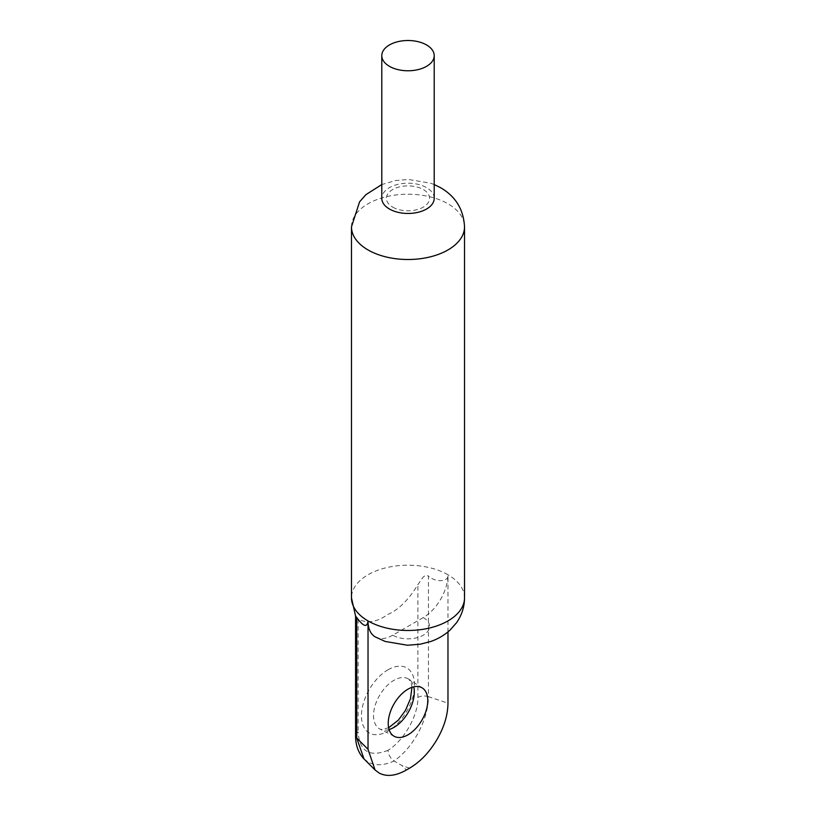 <?xml version="1.0" encoding="UTF-8"?>
<svg xmlns="http://www.w3.org/2000/svg" width="816" height="816" viewBox="0 0 816 816"><rect width="100%" height="100%" fill="white"/><g stroke="black" fill="none" stroke-linecap="round" stroke-linejoin="round"><path stroke-width="0.61" stroke-dasharray="4.08 3.06" d="M447.974 631.9L447.974 574.76A56.528 32.64 -0 0 0 386.366 567.691A56.528 32.64 -0 0 0 351.472 597.842M423.259 617.569L392.741 635.195A21.583 12.464 0 0 0 423.259 635.195A21.583 12.464 0 0 0 423.259 617.569A34.945 20.176 120 0 0 447.974 574.76C449.371 581.002 437.121 583.532 428.441 576.116L428.441 696.67A8.741 5.049 0 0 0 422.933 696.038A8.741 5.049 0 0 0 417.894 697.466C418.373 714.673 404.726 739.959 388.008 750.312C388.365 754.78 390.395 758.339 394.108 760.971L402.043 765.622L406.409 769.988M375.268 636.919A34.945 20.176 120 0 0 392.741 635.195M364.018 758.931L368.332 762.175C375.544 765.938 384.132 765.541 394.108 760.971C403.318 754.443 411.223 745.324 417.792 733.625C424.789 720.64 428.339 708.319 428.441 696.67L447.974 703.178M388.008 750.312C369.526 757.544 359.56 751.424 358.132 731.972A8.741 5.049 0 0 0 355.654 734.879A8.741 5.049 0 0 0 355.572 735.522L355.582 735.624M355.572 616.049L358.132 619.171C367.282 623.679 377.145 622.118 387.722 614.479C398.463 609.929 408.52 599.995 417.894 584.664L422.923 577.351C425.085 575.229 426.921 574.811 428.441 576.116M392.741 207.142A21.583 12.464 0 0 0 423.259 207.142A21.583 12.464 0 0 0 423.259 189.516A21.583 12.464 -0 0 0 392.741 189.516A21.583 12.464 -0 0 0 392.741 207.142M434.214 198.329A26.214 15.137 0 0 0 426.533 187.629A26.214 15.137 0 0 0 397.973 184.345A26.214 15.137 0 0 0 381.786 198.329M388.008 669.783A37.556 21.685 -60 0 1 414.569 685.114A37.556 21.685 -60 0 1 388.008 731.116A37.556 21.685 -60 0 1 361.457 715.785A37.556 21.685 -60 0 1 388.008 669.783M389.079 729.524A28.825 16.646 -60 0 1 379.96 729.076A28.825 16.646 -60 0 1 373.534 715.632A28.825 16.646 -60 0 1 393.924 680.32A28.825 16.646 -60 0 1 408.775 679.167A28.825 16.646 -60 0 1 413.722 686.837M409.591 768.142L402.043 765.622M358.132 619.171L358.132 731.972M417.894 697.466L417.894 584.664M351.472 226.868A56.528 32.64 180 0 1 386.366 196.707A56.528 32.64 180 0 1 447.974 203.786A56.528 32.64 180 0 1 464.528 226.868M464.528 597.842A56.528 32.64 0 0 0 447.974 574.76M411.978 687.327L411.009 682.309L408.775 679.167L422.402 688.041M394.454 736.44L379.96 729.076L381.674 729.535L388.63 727.76M434.214 184.559L430.777 183.233L408.439 179.459L395.658 180.52L381.786 184.559"/><path stroke-width="1.22" d="M427.768 700.577A27.958 16.147 120 0 0 422.402 688.041A27.958 16.147 120 0 0 400.717 694.967A27.958 16.147 120 0 0 388.232 723.404A27.958 16.147 120 0 0 394.454 736.44A27.958 16.147 120 0 0 415.844 728.413A27.958 16.147 120 0 0 427.768 700.577M355.572 616.049L351.472 597.842A56.528 32.64 -0 0 0 368.026 620.925L368.026 749.333L375.064 769.998L379.267 773.119C386.886 776.975 395.933 775.934 406.409 769.988L409.591 768.142C420.067 761.991 429.114 752.597 436.733 739.939C444.077 727.372 447.821 715.122 447.974 703.178L447.974 631.9M355.654 616.192L356.745 617.508C363.416 626.698 367.169 627.841 368.026 620.925A34.945 20.176 120 0 0 375.268 636.919L385.223 641.468L407.561 645.252L420.342 644.181L430.817 641.458C438.059 638.948 444.485 635.154 450.085 630.054L456.419 622.873C461.734 615.376 464.437 607.033 464.528 597.842L464.528 226.868A56.528 32.64 180 0 1 429.634 257.02A56.528 32.64 180 0 1 368.026 249.941A56.528 32.64 180 0 1 351.472 226.868L351.472 597.842M381.786 55.641L381.786 198.329A26.214 15.137 0 0 0 389.467 209.029A26.214 15.137 0 0 0 418.027 212.313A26.214 15.137 0 0 0 434.214 198.329L434.214 55.641A26.214 15.137 0 0 0 426.533 44.941A26.214 15.137 0 0 0 397.973 41.657A26.214 15.137 0 0 0 381.786 55.641A26.214 15.137 0 0 0 389.467 66.341A26.214 15.137 0 0 0 418.027 69.625A26.214 15.137 0 0 0 434.214 55.641M355.572 615.917L355.572 735.532A8.741 5.049 0 0 0 355.572 735.532C355.552 745.151 358.357 752.954 363.997 758.941L356.745 738.062L368.026 749.333M413.722 686.837A28.825 16.646 -60 0 1 414.304 692.09A28.825 16.646 -60 0 1 393.924 727.403A28.825 16.646 -60 0 1 389.079 729.524M368.026 620.925A56.528 32.64 0 0 0 429.634 627.994A56.528 32.64 0 0 0 464.528 597.842M355.572 735.532A8.741 5.049 0 0 0 356.745 738.062L356.745 617.508M388.63 727.76L398.341 720.12L405.409 710.481L410.448 698.782L411.978 687.327M464.528 226.868C463.621 209.549 455.685 196.523 440.732 187.782L434.214 184.559M381.786 184.559L365.915 194.657L359.581 201.838L351.472 226.868M374.615 769.539L364.007 758.921"/></g></svg>
